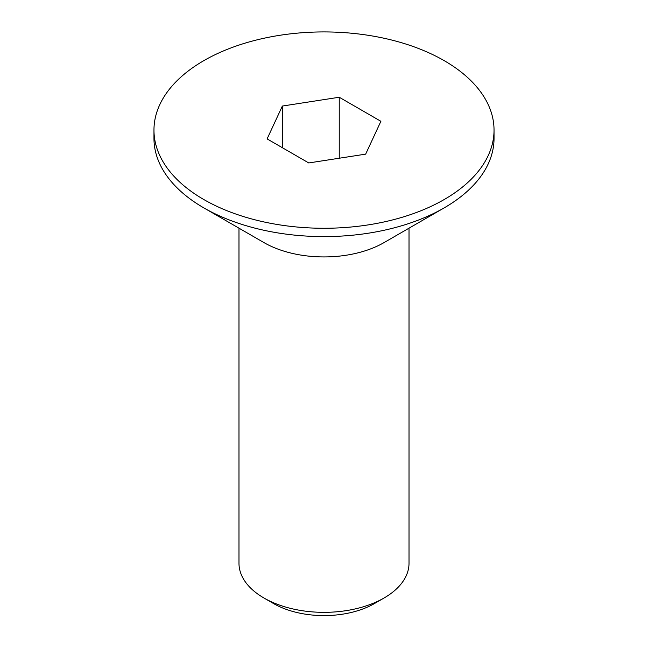 <?xml version="1.0" encoding="UTF-8"?>
<svg xmlns="http://www.w3.org/2000/svg" width="648" height="648" viewBox="0 0 648 648"><rect width="100%" height="100%" fill="white"/><g stroke="black" fill="none" stroke-linecap="round" stroke-linejoin="round"><path stroke-width="0.97" d="M384.118 597.966L374.495 603.523A71.418 41.229 0 0 1 273.505 603.523L263.882 597.966A85.018 49.086 0 0 0 384.118 597.966A85.018 49.086 0 0 0 409.018 563.266L409.018 228.177M494.035 130.094L494.035 138.429A170.035 98.172 180 0 1 444.236 207.846L384.118 242.555A85.018 49.086 180 0 1 263.882 242.555L203.764 207.846A170.035 98.172 180 0 1 153.965 138.429L153.965 130.094A170.035 98.172 180 0 1 258.933 39.398A170.035 98.172 180 0 1 444.236 60.677A170.035 98.172 180 0 1 494.035 130.094A170.035 98.172 180 0 1 389.067 220.798A170.035 98.172 180 0 1 203.764 199.511A170.035 98.172 180 0 1 153.965 130.094M444.236 207.846A170.035 98.172 180 0 1 203.764 207.846L263.882 242.555M238.982 228.177L238.982 563.266A85.018 49.086 0 0 0 263.882 597.966L273.505 603.523M308.756 162.948L267.106 138.899L282.35 106.053L339.244 97.249L380.894 121.298L365.65 154.143L308.756 162.948M282.35 106.053L282.35 147.703M339.244 97.249L339.244 158.225"/></g></svg>
